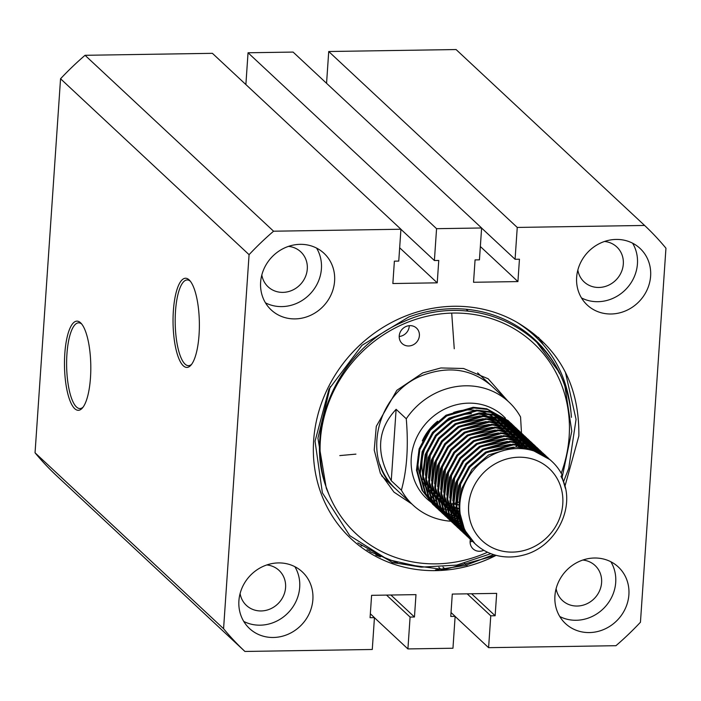 <?xml version="1.0" encoding="UTF-8"?>
<svg xmlns="http://www.w3.org/2000/svg" width="701" height="701" viewBox="0 0 701 701"><rect width="100%" height="100%" fill="white"/><g stroke="black" fill="none" stroke-linecap="round" stroke-linejoin="round"><path stroke-width="1.05" d="M173.366 310.858A44.584 13.153 -90.9 0 0 177.581 355.083A44.584 13.153 -90.9 0 0 190.935 365.177A44.584 13.153 -90.9 0 0 199.049 334.824A44.584 13.153 -90.9 0 0 189.612 280.374A44.584 13.153 -90.9 0 0 173.366 310.858M190.365 281.259A42.875 12.653 -90.9 0 0 187.307 279.944A42.875 12.653 -90.9 0 0 175.495 311.288A42.875 12.653 -90.9 0 0 188.639 365.677A42.875 12.653 -90.9 0 0 191.662 364.266M64.799 353.742A44.584 13.153 -90.9 0 0 69.013 397.966A44.584 13.153 -90.9 0 0 82.359 408.061A44.584 13.153 -90.9 0 0 90.482 377.699A44.584 13.153 -90.9 0 0 81.044 323.257A44.584 13.153 -90.9 0 0 64.799 353.742M81.798 324.142A42.875 12.653 -90.9 0 0 78.731 322.828A42.875 12.653 -90.9 0 0 66.928 354.171A42.875 12.653 -90.9 0 0 80.063 408.56A42.875 12.653 -90.9 0 0 83.086 407.15M571.446 417.332L571.113 413.459A133.725 122.912 133 0 0 534.977 339.74A133.725 122.912 133 0 0 408.657 317.036L362.005 345.304L328.979 389.143L315.038 441.209L322.39 492.856L349.764 535.643L392.683 562.693L444.215 569.624L496.08 555.332M534.714 339.494L558.101 370.768L559.354 373.326M260.632 282.196A38.713 35.576 133 0 0 271.199 309.921A38.713 35.576 133 0 0 310.482 315.371A38.713 35.576 133 0 0 334.596 281.048A38.713 35.576 133 0 0 324.02 253.315A38.713 35.576 133 0 0 284.737 247.865A38.713 35.576 133 0 0 260.632 282.196M265.477 302.85A38.713 35.576 133 0 0 321.417 268.755A38.713 35.576 133 0 0 316.572 248.093M576.651 277.289A38.713 35.576 133 0 0 587.219 305.014A38.713 35.576 133 0 0 626.501 310.464A38.713 35.576 133 0 0 650.616 276.141A38.713 35.576 133 0 0 640.039 248.408A38.713 35.576 133 0 0 600.757 242.958A38.713 35.576 133 0 0 576.651 277.289M581.497 297.943A38.713 35.576 133 0 0 637.437 263.839A38.713 35.576 133 0 0 632.591 243.186M554.929 595.859A38.713 35.576 133 0 0 565.505 623.592A38.713 35.576 133 0 0 604.788 629.042A38.713 35.576 133 0 0 628.893 594.711A38.713 35.576 133 0 0 618.317 566.986A38.713 35.576 133 0 0 579.044 561.536A38.713 35.576 133 0 0 554.929 595.859M559.775 616.521A38.713 35.576 133 0 0 615.715 582.417A38.713 35.576 133 0 0 610.869 561.764M238.91 600.775A38.713 35.576 133 0 0 249.486 628.499A38.713 35.576 133 0 0 288.768 633.949A38.713 35.576 133 0 0 312.874 599.618A38.713 35.576 133 0 0 302.297 571.893A38.713 35.576 133 0 0 263.024 566.443A38.713 35.576 133 0 0 238.91 600.775M243.755 621.428A38.713 35.576 133 0 0 299.695 587.324A38.713 35.576 133 0 0 294.849 566.671M261.824 274.958A23.93 21.994 133 0 0 268.106 286.823A23.93 21.994 133 0 0 292.396 290.196A23.93 21.994 133 0 0 307.292 268.974A23.93 21.994 133 0 0 300.755 251.834A23.93 21.994 133 0 0 288.488 246.375M240.101 593.537A23.93 21.994 133 0 0 246.393 605.401A23.93 21.994 133 0 0 270.674 608.766A23.93 21.994 133 0 0 285.579 587.543A23.93 21.994 133 0 0 279.042 570.404A23.93 21.994 133 0 0 266.774 564.953M556.121 588.63A23.93 21.994 133 0 0 562.412 600.485A23.93 21.994 133 0 0 586.693 603.859A23.93 21.994 133 0 0 601.598 582.636A23.93 21.994 133 0 0 595.061 565.497A23.93 21.994 133 0 0 582.794 560.046M577.843 270.051A23.93 21.994 133 0 0 584.126 281.916A23.93 21.994 133 0 0 608.415 285.281A23.93 21.994 133 0 0 623.312 264.067A23.93 21.994 133 0 0 616.784 246.918A23.93 21.994 133 0 0 604.516 241.468M436.565 228.684L434.392 260.535L438.765 260.465L437.231 282.836L392.858 283.528L394.383 261.158L398.755 261.087L400.928 229.236L273.574 231.207A292.072 268.457 133 0 0 249.074 254.673L223.575 628.709A292.072 268.457 133 0 0 244.921 651.457L372.275 649.485L374.448 617.625L370.075 617.695L371.6 595.324L415.982 594.632L414.457 617.003L410.085 617.073L407.912 648.924L452.96 648.232L455.133 616.372L450.761 616.442L452.285 594.071L496.667 593.379L495.143 615.75L490.77 615.82L488.597 647.671L615.951 645.7A292.072 268.457 133 0 0 640.451 622.234L665.95 248.198A292.072 268.457 133 0 0 644.605 225.45L517.25 227.431L515.077 259.282L519.45 259.212L517.925 281.583L473.543 282.275L475.068 259.905L479.44 259.834L481.613 227.983L436.565 228.684L248.04 52.768L245.876 84.558M496.159 555.35A137.238 126.145 -47 0 1 313.882 437.52A137.238 126.145 -47 0 1 517.215 322.442C558.951 347.372 579.49 385.208 578.851 435.969L564.988 486.073M571.113 413.459C567.521 373.651 549.558 343.306 517.215 322.442M644.605 225.45L456.079 49.543L328.725 51.515L326.561 83.305M517.25 227.431L328.725 51.515M400.928 229.236L212.403 53.329L85.049 55.3A292.072 268.457 133 0 0 60.549 78.766L35.05 452.802A292.072 268.457 133 0 0 56.395 475.55L244.921 651.457M481.613 227.983L293.088 52.076L248.04 52.768M273.574 231.207L85.049 55.3M407.912 648.924L374.439 617.695M488.597 647.671L455.124 616.442M249.074 254.673L60.549 78.766M223.575 628.709L35.05 452.802M455.133 616.372L451.032 612.543M490.77 615.82L467.217 593.843M441.446 569.79L438.817 567.337M495.143 615.75L471.589 593.773M445.599 569.519L442.944 567.048M467.278 565.961L464.491 563.367M410.085 617.073L386.531 595.096M414.457 617.003L390.904 595.026M374.448 617.625L370.347 613.796M434.392 260.535L400.919 229.306M437.231 282.836L399.658 247.777M517.925 281.583L480.351 246.524M515.077 259.282L481.605 228.053M565.409 372.24L576.056 419.364L568.704 468.461L563.744 481.158M493.723 554.649L465.35 565.444L435.417 569.957M420.635 567.065L391.824 562.386M380.485 556.883L375.771 555.078M369.786 550.995L366.938 549.707M361.847 545.886L361.059 545.501M538.491 337.365L540.576 340.423M540.716 340.625L541.812 342.325M542.11 342.807L543.144 344.489M512.475 552.108A49.263 45.285 133 0 0 562.78 503.923A49.263 45.285 133 0 0 518.95 457.21A49.263 45.285 133 0 0 468.645 505.386A49.263 45.285 133 0 0 512.475 552.108M523.253 555.139A56.308 51.751 -47 0 1 509.986 556.988A56.308 51.751 -47 0 1 475.269 543.932A56.308 51.751 -47 0 1 464.693 484.338A56.308 51.751 -47 0 1 517.382 448.535A56.308 51.751 -47 0 1 552.099 461.6A56.308 51.751 -47 0 1 562.114 474.928L560.993 476.426C577.379 504.694 556.769 547.113 523.253 555.139M561.641 475.558L565.383 488.317M563.297 481.464L561.361 475.935M552.099 461.6L550.101 459.742L529.413 448.517L515.734 447.01L488.606 454.923L472.062 469.302L461.679 488.597L459.05 509.907L464.623 530.017L475.041 543.713M473.674 542.399L462.336 527.879L456.763 507.769L459.383 486.459L469.766 467.164L486.31 452.785L513.447 444.863L527.117 446.379L548.936 458.691M548.55 458.358L547.437 457.254M547.814 457.604L526.372 445.687L512.694 444.171L485.565 452.092L469.022 466.463L458.638 485.758L456.009 507.068L461.582 527.178L472.509 541.347M470.634 539.568L459.295 525.04L453.722 504.93L456.342 483.62L466.726 464.325L483.269 449.954L510.407 442.033L524.076 443.549L545.895 455.852M546.263 456.22L547.341 457.359M546.938 457.034L545.869 455.887M545.509 455.519L544.397 454.414M544.773 454.765L523.332 442.848L509.653 441.332L482.525 449.253L465.981 463.624L455.597 482.919L452.969 504.229L458.542 524.339L469.468 538.517M467.593 536.729L456.255 522.201L450.682 502.091L453.302 480.781L463.685 461.486L480.229 447.115L507.366 439.194L521.036 440.71L542.854 453.012M543.222 453.381L544.3 454.52M541.733 451.926L520.291 440.009L506.613 438.493L479.484 446.414L462.94 460.785L452.557 480.089L449.928 501.399L455.501 521.5L466.428 535.678M464.553 533.89L453.214 519.362L447.641 499.261L450.261 477.951L460.645 458.647L477.188 444.276L504.326 436.355L517.995 437.871L539.814 450.173M540.182 450.541L541.26 451.681M538.692 449.087L517.25 437.17L503.572 435.654L476.443 443.575L459.9 457.955L449.516 477.25L446.887 498.56L452.46 518.67L463.387 532.839M461.512 531.051L450.173 516.532L444.6 496.422L447.22 475.112L457.604 455.808L474.148 441.437L501.285 433.516L514.955 435.032L536.773 447.343M537.132 447.702L538.219 448.842M535.652 446.248L514.201 434.331L500.532 432.824L473.403 440.736L456.859 455.115L446.476 474.411L443.847 495.721L449.42 515.831L460.347 530M458.472 528.212L447.133 513.693L441.56 493.583L444.18 472.272L454.563 452.977L471.107 438.598L498.245 430.677L511.914 432.193L533.733 444.504M534.092 444.863L535.178 446.011M532.611 443.418L511.16 431.501L497.491 429.985L470.362 437.906L453.819 452.276L443.435 471.571L440.806 492.882L446.379 512.992L457.306 527.17M455.431 525.382L444.092 510.854L438.519 490.744L441.139 469.433L451.523 450.138L468.066 435.768L495.204 427.847L508.873 429.363L530.692 441.665M531.051 442.033L532.138 443.172M529.57 440.579L508.12 428.661L494.45 427.146L467.322 435.067L450.778 449.437L440.394 468.732L437.766 490.052L443.339 510.153L454.266 524.33M452.39 522.543L441.052 508.015L435.479 487.905L438.099 466.594L448.482 447.299L465.026 432.929L492.163 425.008L505.833 426.523L527.651 438.826M528.011 439.194L529.097 440.333M526.53 437.739L505.079 425.822L491.41 424.307L464.281 432.228L447.737 446.598L437.354 465.902L434.725 487.213L440.298 507.314L451.225 521.491M449.35 519.704L438.002 505.176L432.438 485.074L435.058 463.764L445.442 444.46L461.985 430.09L489.123 422.168L502.792 423.684L524.611 435.987M524.97 436.355L526.057 437.494M523.489 434.9L502.039 422.983L488.369 421.467L461.232 429.389L444.697 443.768L434.313 463.063L431.685 484.373L437.258 504.483L448.184 518.652M447.553 517.829L445.144 515.813L434.962 502.345L429.398 482.235L432.018 460.925L442.401 441.63L458.945 427.251L486.082 419.329L499.752 420.845L521.57 433.157M521.93 433.516L523.016 434.655M520.449 432.061L498.998 420.144L485.329 418.637L458.191 426.558L441.656 440.929L431.273 460.224L428.644 481.534L434.217 501.644L445.144 515.813M443.269 514.026L431.921 499.506L426.357 479.396L428.977 458.086L439.361 438.791L455.904 424.412L483.042 416.499L496.711 418.006L518.53 430.318M518.889 430.677L519.976 431.825M517.408 429.231L495.957 417.314L482.288 415.798L455.151 423.719L438.616 438.09L428.223 457.385L425.603 478.695L431.176 498.805L442.103 512.983M440.228 511.195L428.881 496.667L423.316 476.557L425.936 455.247L436.32 435.952L452.864 421.581L480.001 413.66L493.67 415.176L515.489 427.479M515.848 427.847L516.935 428.986M514.368 426.392L492.917 414.475L479.247 412.959L452.11 420.88L435.575 435.251L425.183 454.546L422.563 475.865L428.136 495.966L439.063 510.144M437.187 508.356L425.84 493.828L420.276 473.718L422.896 452.408L433.279 433.113L449.823 418.742L476.96 410.821L490.63 412.337L512.449 424.64M512.808 425.008L513.894 426.147M524.514 447.545L524.076 445.713M523.919 445.126L523.41 443.382M523.235 442.822L522.648 441.148M522.455 440.614L521.807 439.001M521.588 438.484L520.887 436.942M520.641 436.451L519.879 434.97M519.625 434.497L518.81 433.069M518.53 432.613L517.662 431.246M517.373 430.808L516.453 429.503M516.146 429.082L515.174 427.82M514.849 427.417L513.824 426.217M513.491 425.831L512.422 424.675M512.063 424.307L510.95 423.202M511.327 423.553L489.876 411.636L476.207 410.12L449.069 418.041L432.535 432.412L422.142 451.716L419.522 473.026L425.095 493.127L436.022 507.305M472.132 540.997L473.306 542.039M472.229 540.9L471.019 539.901M469.092 538.166L470.266 539.2M470.66 539.533L471.878 540.524M470.844 539.341L469.591 538.386M469.188 538.061L467.979 537.062M466.051 535.327L467.225 536.361M467.62 536.694L468.838 537.685M469.249 538L470.511 538.946M469.521 537.702L468.224 536.8M467.804 536.502L466.551 535.546M466.147 535.231L464.938 534.223M463.01 532.488L464.185 533.531M464.579 533.855L465.797 534.845M466.209 535.161L467.471 536.107M467.891 536.405L469.206 537.299M468.259 536.011L466.91 535.152M466.48 534.872L465.184 533.969M464.763 533.663L463.51 532.707M463.107 532.392L461.898 531.384M459.97 529.649L461.144 530.692M461.538 531.025L462.756 532.015M463.168 532.331L464.43 533.268M464.851 533.566L466.165 534.46M466.603 534.74L467.961 535.582M467.068 534.241L465.674 533.443M465.219 533.172L463.869 532.322M463.44 532.033L462.143 531.13M461.722 530.823L460.469 529.877M460.066 529.553L458.857 528.554M456.929 526.81L458.103 527.853M458.498 528.186L459.716 529.176M460.128 529.492L461.389 530.429M461.81 530.727L463.124 531.621M463.563 531.901L464.921 532.742M465.376 533.005L466.787 533.794M465.937 532.409L464.491 531.656M464.027 531.402L462.634 530.604M462.178 530.333L460.829 529.483M460.399 529.194L459.102 528.291M458.682 527.984L457.429 527.038M457.026 526.714L455.816 525.715M453.889 523.98L455.063 525.014M455.457 525.347L456.675 526.337M457.087 526.653L458.349 527.59M458.769 527.888L460.084 528.782M460.522 529.062L461.88 529.903M462.336 530.175L463.747 530.964M464.211 531.209L465.666 531.945M464.877 530.499L463.379 529.807M462.897 529.57L461.451 528.817M460.986 528.572L459.593 527.765M459.137 527.494L457.788 526.644M457.359 526.355L456.062 525.452M455.641 525.154L454.388 524.199M453.985 523.875L452.776 522.876M450.848 521.141L452.022 522.175M452.417 522.508L453.635 523.498M454.046 523.813L455.308 524.76M455.729 525.058L457.043 525.943M457.481 526.232L458.84 527.064M459.295 527.336L460.697 528.125M461.17 528.37L462.625 529.106M463.116 529.334L464.623 530.017M463.887 528.51L462.336 527.879M461.836 527.66L460.338 526.968M459.856 526.731L458.41 525.987M457.946 525.732L456.553 524.926M456.097 524.663L454.747 523.805M454.318 523.524L453.021 522.613M452.601 522.315L451.348 521.36M450.945 521.045L449.735 520.037M447.808 518.302L448.982 519.345M449.376 519.669L450.594 520.659M451.006 520.974L452.268 521.921M452.688 522.219L454.003 523.112M454.441 523.393L455.799 524.234M456.255 524.497L457.657 525.286M458.13 525.531L459.584 526.267M460.075 526.495L461.582 527.178M462.082 527.389L463.65 528.011M462.967 526.451L461.354 525.873M460.846 525.68L459.295 525.04M458.796 524.821L457.297 524.129M456.815 523.892L455.37 523.148M454.905 522.893L453.503 522.096M453.056 521.824L451.707 520.966M451.278 520.685L449.981 519.783M449.56 519.476L448.307 518.521M447.904 518.205L446.695 517.207M444.767 515.463L445.941 516.506M447.965 518.144L449.227 519.082M449.648 519.38L450.962 520.273M451.4 520.554L452.758 521.395M453.214 521.658L454.616 522.447M455.089 522.701L456.544 523.428M457.034 523.665L458.542 524.339M459.041 524.55L460.61 525.172M461.127 525.364L462.748 525.934M462.125 524.304L460.461 523.787M459.926 523.612L458.314 523.034M457.806 522.841L456.255 522.201M455.755 521.982L454.257 521.29M453.775 521.053L452.329 520.308M451.865 520.054L450.463 519.257M450.016 518.985L448.666 518.135M448.237 517.846L446.931 516.944M446.519 516.637L445.266 515.691M444.863 515.366L443.654 514.368M441.726 512.624L442.901 513.667M443.295 513.999L444.513 514.99M444.925 515.305L446.186 516.243M446.607 516.541L447.921 517.434M448.36 517.715L449.718 518.556M450.173 518.819L451.575 519.607M452.049 519.862L453.503 520.598M453.994 520.825L455.501 521.5M456 521.719L457.569 522.341M458.086 522.534L459.707 523.095M460.25 523.261L461.924 523.761M461.363 522.07L459.637 521.623M459.085 521.465L457.42 520.957M456.886 520.773L455.273 520.203M454.765 520.002L453.214 519.362M452.715 519.152L451.216 518.451M450.734 518.223L449.288 517.469M448.824 517.215L447.422 516.418M446.975 516.146L445.626 515.296M445.196 515.007L443.891 514.105M443.479 513.798L442.226 512.852M441.823 512.527L440.614 511.528M438.686 509.793L439.86 510.827M440.254 511.16L441.472 512.151M441.884 512.466L443.146 513.404M443.567 513.71L444.881 514.595M445.319 514.876L446.677 515.717M447.133 515.989L448.535 516.777M449.008 517.023L450.463 517.759M450.953 517.986L452.46 518.67M452.96 518.88L454.528 519.502M455.045 519.695L456.666 520.256M457.21 520.431L458.883 520.922M459.444 521.08L461.188 521.509M460.688 519.748L458.892 519.371M458.323 519.231L456.596 518.784M456.044 518.626L454.379 518.118M453.845 517.943L452.233 517.364M451.724 517.163L450.173 516.532M449.674 516.313L448.176 515.621M447.694 515.384L446.248 514.63M445.783 514.385L444.381 513.579M443.935 513.307L442.585 512.457M442.156 512.168L440.85 511.266M440.438 510.968L439.185 510.013M438.782 509.697L437.573 508.689M435.645 506.954L436.819 507.988M437.214 508.321L438.432 509.312M438.844 509.627L440.105 510.573M440.526 510.871L441.84 511.756M442.278 512.045L443.637 512.878M444.092 513.15L445.494 513.938M445.967 514.183L447.422 514.92M447.913 515.147L449.42 515.831M449.919 516.041L451.488 516.663M452.005 516.856L453.626 517.417M454.169 517.592L455.843 518.092M456.404 518.241L458.147 518.67M458.726 518.801L460.531 519.161M460.101 517.32L458.244 517.023M457.648 516.909L455.852 516.532M455.282 516.4L453.556 515.954M453.004 515.796L451.339 515.279M450.804 515.104L449.192 514.525M448.684 514.324L447.133 513.693M446.633 513.474L445.135 512.782M444.653 512.545L443.207 511.8M442.743 511.546L441.341 510.74M440.894 510.477L439.545 509.618M439.115 509.338L437.81 508.435M437.398 508.129L436.145 507.173M435.742 506.858L434.532 505.85M434.147 505.517L422.799 490.989L417.235 470.888L419.855 449.578L430.239 430.274L446.782 415.903L473.92 407.982L487.589 409.498L509.408 421.809M508.286 420.714L486.836 408.797L473.166 407.281L446.029 415.202L429.494 429.582L419.102 448.877L416.482 470.187L422.055 490.297L432.981 504.466M432.605 504.115L433.779 505.158M434.173 505.482L435.391 506.472M435.803 506.788L437.065 507.734M437.485 508.032L438.8 508.926M439.238 509.206L440.596 510.048M441.052 510.31L442.454 511.099M442.927 511.344L444.381 512.08M444.872 512.317L446.379 512.992M446.879 513.202L448.447 513.824M448.964 514.017L450.585 514.578M451.129 514.753L452.802 515.253M453.363 515.401L455.107 515.831M455.685 515.962L457.49 516.322M458.095 516.427L459.979 516.707M500.61 423.185L502.696 425.13A49.263 45.285 133 0 0 500.4 423.141M499.462 422.405A49.263 45.285 133 0 0 496.019 420.057M494.652 419.251A49.263 45.285 133 0 0 489.307 416.718M487.002 415.895A49.263 45.285 133 0 0 476.689 413.844M499.866 422.484L498.639 421.345A49.263 45.285 133 0 0 497.517 420.337M496.667 419.619A49.263 45.285 133 0 0 493.6 417.332M492.417 416.552A49.263 45.285 133 0 0 487.878 414.072M485.986 413.231A49.263 45.285 133 0 0 477.977 410.804M474.191 410.208A49.263 45.285 133 0 0 468.268 409.919A49.263 45.285 133 0 0 453.608 412.46M505.447 418.182A56.308 51.751 133 0 0 468.732 403.145A56.308 51.751 133 0 0 415.246 440.833A56.308 51.751 133 0 0 429.511 501.022M461.074 521.132A70.38 64.685 -47 0 1 459.97 521.211M458.515 521.299A70.38 64.685 -47 0 1 457.578 521.334M457.131 521.351A70.38 64.685 -47 0 1 456.36 521.369A70.38 64.685 -47 0 1 455.834 521.378M451.129 521.246A70.38 64.685 -47 0 1 450.953 521.229A70.38 64.685 -47 0 1 412.968 505.044A70.38 64.685 -47 0 1 401.393 490.183C406.966 470.029 408.587 446.23 406.265 418.769A70.38 64.685 -47 0 1 465.595 385.804A70.38 64.685 -47 0 1 508.996 402.129A70.38 64.685 -47 0 1 520.563 416.99L521.483 433.06M471.458 413.73A49.263 45.285 133 0 0 422.431 472.08M423.308 476.435A49.263 45.285 133 0 0 426.418 484.926M427.408 486.827A49.263 45.285 133 0 0 430.256 491.278M431.124 492.426A49.263 45.285 133 0 0 433.63 495.335M434.41 496.142A49.263 45.285 133 0 0 435.479 497.175A49.263 45.285 133 0 0 436.697 498.271M437.424 498.875A49.263 45.285 133 0 0 439.58 500.54M440.263 501.022A49.263 45.285 133 0 0 442.349 502.363M443.023 502.766A49.263 45.285 133 0 0 445.065 503.879M445.731 504.212A49.263 45.285 133 0 0 447.773 505.132M448.438 505.412A49.263 45.285 133 0 0 450.489 506.175M451.164 506.402A49.263 45.285 133 0 0 453.24 507.033M453.933 507.209A49.263 45.285 133 0 0 456.062 507.699M459.882 516.225L456.763 507.813A49.263 45.285 133 0 0 458.962 508.19M422.431 472.421L422.983 479.721M424.429 484.268L428.329 492.12M429.415 493.784L432.351 497.587M433.209 498.551L435.628 500.996M522.184 447.247A56.308 51.751 133 0 0 521.798 445.345M521.667 444.732A56.308 51.751 133 0 0 521.202 442.909M521.045 442.322A56.308 51.751 133 0 0 520.519 440.579M520.335 440.018A56.308 51.751 133 0 0 519.739 438.344M519.529 437.81A56.308 51.751 133 0 0 518.871 436.197M518.652 435.689A56.308 51.751 133 0 0 517.934 434.138M517.688 433.647A56.308 51.751 133 0 0 516.917 432.166M516.655 431.685A56.308 51.751 133 0 0 515.822 430.265M515.55 429.809A56.308 51.751 133 0 0 514.665 428.434M514.368 427.996A56.308 51.751 133 0 0 513.439 426.681M513.132 426.261A56.308 51.751 133 0 0 512.151 424.999M511.818 424.596A56.308 51.751 133 0 0 510.792 423.378M510.451 422.992A56.308 51.751 133 0 0 510.048 422.545L509.382 421.836M437.599 421.213A49.263 45.285 133 0 0 422.309 440.911M418.12 456.36A49.263 45.285 133 0 0 419.601 473.937M420.618 477.048A49.263 45.285 133 0 0 423.702 483.655M424.648 485.223A49.263 45.285 133 0 0 427.373 489.026M428.206 490.034A49.263 45.285 133 0 0 430.624 492.628M431.387 493.355A49.263 45.285 133 0 0 431.422 493.39L433.674 495.493M434.331 495.861A49.263 45.285 133 0 0 436.451 497.403M437.135 497.859A49.263 45.285 133 0 0 439.203 499.121M439.869 499.489A49.263 45.285 133 0 0 441.91 500.54M442.576 500.847A49.263 45.285 133 0 0 444.618 501.723M445.284 501.977A49.263 45.285 133 0 0 447.343 502.696M448.027 502.906A49.263 45.285 133 0 0 450.121 503.493M450.813 503.66A49.263 45.285 133 0 0 452.96 504.098M453.678 504.221A49.263 45.285 133 0 0 455.895 504.527M456.631 504.606A49.263 45.285 133 0 0 458.927 504.773M429.915 501.338A56.308 51.751 133 0 0 431.168 502.275M431.588 502.573A56.308 51.751 133 0 0 432.885 503.467M433.314 503.747A56.308 51.751 133 0 0 434.664 504.589M435.111 504.851A56.308 51.751 133 0 0 436.513 505.64M436.977 505.885A56.308 51.751 133 0 0 438.423 506.613M438.905 506.849A56.308 51.751 133 0 0 440.403 507.524M440.903 507.734A56.308 51.751 133 0 0 442.454 508.348M442.971 508.54A56.308 51.751 133 0 0 444.583 509.101M445.117 509.268A56.308 51.751 133 0 0 446.791 509.758M447.343 509.907A56.308 51.751 133 0 0 449.078 510.337M449.656 510.459A56.308 51.751 133 0 0 451.453 510.81M452.057 510.915A56.308 51.751 133 0 0 453.924 511.187M454.555 511.266A56.308 51.751 133 0 0 456.509 511.45M457.157 511.493A56.308 51.751 133 0 0 459.199 511.581M453.959 521.36A70.38 64.685 -47 0 1 452.995 521.334M406.265 418.769L396.126 409.314C377.199 429.582 375.578 453.381 391.254 480.72L401.393 490.183M396.126 409.314L391.254 480.72M509.767 422.168L510.854 423.308M509.022 421.467L507.91 420.372M458.918 506.464L460.688 483.471L462.362 478.958M487.195 452.276L513.631 447.098M455.878 503.633L457.648 480.632L459.321 476.119M484.154 449.437L510.591 444.259M514.639 444.855L522.885 447.326M460.706 519.818L457.841 515.305M456.842 513.386L453.722 504.974M452.837 500.794L454.607 477.802L456.281 473.28M481.114 446.607L507.55 441.428M511.599 442.016L519.844 444.487M521.746 445.337L526.249 447.834M461.065 521.115L458.542 518.153M457.665 516.987L454.8 512.466M453.801 510.547L450.682 502.135M449.797 497.955L451.567 474.963L453.24 470.45M478.073 443.768L504.51 438.589M508.558 439.176L516.803 441.648M518.705 442.497L523.209 444.995M524.383 445.775L527.389 448.053M461.109 521.264L458.813 519.091M458.025 518.276L455.501 515.314M454.625 514.148L451.759 509.636M450.761 507.717L447.641 499.296M446.756 495.116L448.526 472.123L450.2 467.611M475.033 440.929L501.469 435.75M505.517 436.337L513.763 438.817M515.664 439.658L520.168 442.156M521.342 442.936L524.348 445.214M525.18 445.932L527.415 448.062M460.96 520.747L458.796 519.047M458.068 518.425L455.773 516.251M454.984 515.437L452.46 512.475M449.49 509.89L451.575 511.274L448.719 506.797M447.72 504.878L444.6 496.457M443.715 492.277L445.485 469.284L447.159 464.772M471.992 438.09L498.429 432.911M502.477 433.507L510.722 435.978M512.624 436.819L517.128 439.317M518.302 440.097L521.307 442.384L519.099 440.263M522.14 443.093L524.374 445.223M525.014 445.897L526.784 447.93M460.697 519.783L458.612 518.407M457.919 517.908L455.755 516.208M455.028 515.585L452.732 513.421M451.943 512.597L449.42 509.636M448.544 508.47L445.678 503.958M444.679 502.039L441.56 493.627M440.675 489.447L442.445 466.445L444.119 461.933M468.951 435.251L495.388 430.072M499.436 430.668L507.682 433.139M509.583 433.989L514.087 436.478M515.261 437.258L518.267 439.545M521.973 443.058L523.743 445.091M524.26 445.748L525.715 447.737M460.373 518.503L458.331 517.356M457.657 516.944L455.571 515.568M454.879 515.069L452.715 513.369M451.987 512.755L449.692 510.582M448.903 509.767L446.379 506.797M445.503 505.631L442.638 501.119M441.639 499.2L438.519 490.788M437.634 486.608L439.404 463.615L441.078 459.094M465.911 432.421L492.347 427.242M496.396 427.829L504.641 430.3M506.543 431.15L511.047 433.647M512.221 434.427L515.226 436.705L513.018 434.585M516.059 437.424L518.293 439.545M518.933 440.228L520.703 442.261M521.22 442.909L522.674 444.898M523.112 445.538L524.33 447.518M460.031 516.97L457.998 516.006M457.332 515.664L455.291 514.516M454.616 514.113L452.531 512.729M451.838 512.229L449.674 510.538M448.947 509.916L446.651 507.743M445.862 506.928L443.339 503.966M442.462 502.801L439.597 498.28M438.598 496.361L435.479 487.949M434.594 483.769L436.364 460.776L438.037 456.263M462.87 429.582L489.307 424.403M493.355 424.99L501.601 427.47M503.502 428.311L508.006 430.808M509.18 431.588L512.186 433.866M515.892 437.389L517.662 439.422M518.179 440.07L519.634 442.059M520.072 442.708L521.29 444.679M521.658 445.319L522.692 447.308M459.698 515.217L457.657 514.42M456.991 514.131L454.958 513.167M454.292 512.825L452.25 511.686M448.798 509.399L446.633 507.699M445.906 507.077L443.61 504.904M442.822 504.089L440.298 501.127M439.422 499.962L436.557 495.449M435.558 493.53L432.438 485.11M431.553 480.93L433.323 457.937L434.997 453.424M459.83 426.743L486.266 421.564M490.314 422.151L498.56 424.631M500.461 425.472L504.965 427.969M506.14 428.749L509.145 431.027M509.977 431.746L512.212 433.875M512.852 434.55L514.622 436.583M515.139 437.24L516.593 439.22M517.031 439.869L518.249 441.84M518.617 442.489L519.651 444.469M519.967 445.117L520.843 447.133M459.4 513.281L457.332 512.624M456.658 512.378L454.616 511.581M453.95 511.292L451.917 510.337M451.251 509.995L449.21 508.847M448.535 508.435L446.449 507.06M445.757 506.56L443.593 504.86M442.866 504.238L440.57 502.065M439.781 501.25L437.258 498.288M436.381 497.123L433.516 492.61M432.517 490.691L429.398 482.27M428.513 478.1L430.283 455.098L431.956 450.585M456.789 423.903L483.226 418.725M487.274 419.321L495.519 421.792M497.421 422.633L501.925 425.13M503.099 425.91L506.104 428.197L503.896 426.077M506.937 428.907L509.171 431.036M509.811 431.711L511.581 433.744M512.098 434.401L513.553 436.381M513.991 437.03L515.209 439.001M515.577 439.65L516.611 441.63M516.926 442.278L517.802 444.294M518.065 444.96L518.801 447.019M459.155 511.169L457.043 510.635M456.36 510.442L454.292 509.785M453.617 509.548L451.575 508.742M450.909 508.453L448.877 507.498M448.211 507.156L446.169 506.008M445.494 505.596L443.409 504.221M442.717 503.721L440.552 502.021M439.825 501.399L437.529 499.235M436.741 498.411L434.217 495.449M433.341 494.284L430.475 489.771M429.476 487.852L426.357 479.44M425.472 475.26L427.242 452.259L428.916 447.746M453.749 421.064L480.185 415.886M484.233 416.482L492.479 418.953M494.38 419.803L498.884 422.291M500.058 423.071L503.064 425.358M506.77 428.872L508.54 430.905M509.057 431.562L510.512 433.551M510.95 434.191L512.168 436.162M512.536 436.811L513.57 438.791M513.886 439.448L514.762 441.455M515.025 442.121L515.761 444.189M515.98 444.863L516.584 446.993M458.989 508.873L456.815 508.479M456.114 508.33L454.003 507.804M453.319 507.603L451.251 506.946M450.577 506.709L448.535 505.903M447.869 505.614L445.836 504.659M445.17 504.317L443.128 503.169M442.454 502.757L440.368 501.381M439.676 500.882L437.512 499.191M436.784 498.569L434.489 496.396M433.7 495.581L431.176 492.61M430.3 491.445L427.435 486.932M426.436 485.013L423.316 476.601M507.918 401.13L488.15 378.759L463.571 368.489L440.885 367.955L422.852 372.862L396.827 390.326L376.288 426.339L374.22 450.042L380.38 473.333L393.971 492.128L411.89 504.037M470.108 541.777A10.559 9.7 133 0 0 472.448 541.295M483.804 550.276A10.559 9.7 -47 0 1 473.017 548.822A10.559 9.7 -47 0 1 470.634 545.141A10.559 9.7 -47 0 1 470.432 539.384M418.891 331.766A10.559 9.7 -47 0 1 414.606 343.989A10.559 9.7 -47 0 1 402.102 343.525A10.559 9.7 -47 0 1 399.728 339.845A10.559 9.7 -47 0 1 404.013 327.621A10.559 9.7 -47 0 1 416.508 328.086A10.559 9.7 -47 0 1 418.891 331.766M399.202 336.48A10.559 9.7 133 0 0 409.279 325.676M561.221 473.254A130.202 119.669 133 0 0 562.938 388.634A130.202 119.669 133 0 0 405.599 323.117A130.202 119.669 133 0 0 326.193 487.125L328.953 494.529A130.202 119.669 133 0 0 487.528 552.23M562.228 476.917L571.788 431.194L564.945 386.523C544.449 323.126 467.05 292.291 404.056 321.505C340.3 347.389 303.454 426.558 326.202 487.125M328.953 494.529L326.289 488.299L317.93 438.204L330.224 386.672M357.808 542.916L387.671 559.573L421.485 567.135L456.763 565.102L490.902 553.667M397.52 562.833L370.032 551.713M459.059 502.004A70.38 64.685 -47 0 1 456.64 502.722M455.878 502.932A70.38 64.685 -47 0 1 453.635 503.493M452.934 503.651A70.38 64.685 -47 0 1 451.856 503.888M491.76 386.049C472.159 369.199 449.297 365.571 423.176 375.166C376.621 392.061 360.656 459.392 395.732 488.965A70.38 64.685 -47 0 1 379.872 464.439M468.198 311.121L466.104 309.246M475.269 543.932L474.805 543.494M508.996 402.129L477.635 372.871M412.968 505.044L381.607 475.786M435.479 497.175L434.427 496.194M339.801 455.589L355.933 454.125M454.257 348.756L451.716 313.093"/></g></svg>
